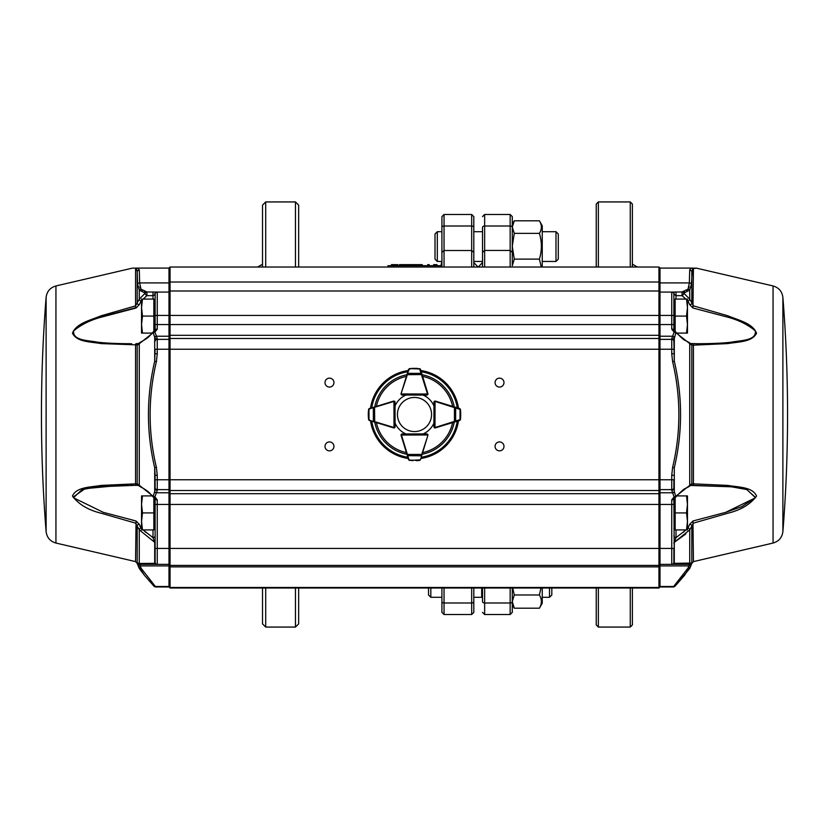 <?xml version="1.0" encoding="UTF-8"?>
<svg xmlns="http://www.w3.org/2000/svg" width="829" height="829" viewBox="0 0 829 829"><rect width="100%" height="100%" fill="white"/><g stroke="black" fill="none" stroke-linecap="round" stroke-linejoin="round"><path stroke-width="1.24" d="M473.805 588.01L473.805 612.393L471.68 614.527L471.68 602.994L444.043 602.994L444.043 588.01M471.68 588.01L471.68 602.994A2.124 1.357 180 0 0 473.805 601.636L473.805 597.305L481.67 597.305L481.67 588.01M473.805 227.364A2.124 1.357 180 0 0 471.68 226.006L471.68 214.473L473.805 216.607L473.805 267.031L473.805 261.456L482.519 261.456M473.805 252.42L471.68 250.513L444.043 250.513L441.919 252.42L441.919 267.031L441.919 261.456L437.308 261.456L437.308 231.695L435.007 233.996L435.007 259.156L437.308 261.456M396.666 264.638L393.019 264.638M473.805 262.524L478.053 267.031M397.226 264.638L397.816 265.705M396.542 264.638L393.371 264.638M391.443 265.705L391.443 264.638L392.386 264.638M398.158 265.705L397.816 264.638M406.003 264.638L406.003 265.705L405.982 264.638L399.423 264.638L399.402 265.705M422.272 265.705L422.272 264.638L414.811 264.638L414.811 265.705M436.935 265.705L436.935 264.638L433.64 264.638L433.64 265.705M429.173 265.705L429.173 264.638L427.743 264.638L427.743 265.705M414.313 265.705L414.313 264.638L406.852 264.638L406.852 265.705M441.919 588.01L441.919 612.393L444.043 614.527L444.043 602.994A2.124 1.357 180 0 1 441.919 601.636L441.919 597.305L430.831 597.305L430.831 588.01M444.043 267.031L444.043 214.473L441.919 216.607L441.919 252.42M416.303 264.638L416.303 265.705M417.236 264.638L417.236 265.705M441.069 267.031L441.069 265.705L387.931 265.705L387.931 267.031M434.386 264.638L434.386 265.705M408.345 264.638L408.345 265.705M409.277 264.638L409.277 265.705M262.513 623.76L262.513 588.01L262.513 623.76M262.513 267.031L262.513 205.126L262.513 267.031M298.658 267.031L298.658 205.126L298.658 267.031L298.658 205.126L295.466 201.934L295.466 267.031M295.466 588.01L295.466 627.066L298.658 623.874L298.658 588.01M510.156 588.01L510.156 602.994L484.644 602.994A2.124 1.357 0 0 1 482.519 601.636L482.519 588.01M510.156 214.473L512.281 216.607L512.281 227.364A2.124 1.357 180 0 0 510.156 226.006L510.156 214.473L484.644 214.473L484.644 250.451L482.519 252.368L482.519 227.364A2.124 1.357 0 0 1 484.644 226.006L510.156 226.006L510.156 250.451L484.644 250.451L484.644 267.031M482.519 267.031L482.519 252.368M512.281 227.364L512.281 263.581M539.399 233.353L514.27 233.353L512.281 227.084L514.27 220.804L539.399 220.804C542.011 224.98 542.011 229.167 539.399 233.353C542.011 241.923 542.011 250.513 539.399 259.125L514.27 259.125L512.281 265.736L512.281 252.368L510.156 250.451L510.156 267.031M512.281 588.01L512.281 612.393L512.281 604.745L514.27 608.196L512.281 601.585L514.27 594.973L539.399 594.973C542.011 599.367 542.011 603.781 539.399 608.196L514.27 608.196M478.271 267.031L482.519 262.513M630.258 267.031L630.258 201.934L632.382 204.058L632.382 267.031M632.382 588.01L632.382 624.942L630.258 627.066L598.362 627.066L596.238 624.942L596.238 588.01M596.238 267.031L596.238 204.058L598.362 201.934L598.362 267.031M512.281 227.084L512.281 224.255L514.27 220.804M539.399 220.804L542.249 225.747L542.249 267.031M514.27 259.125L512.281 246.234L514.27 233.353M539.399 259.125L541.306 267.031M539.399 608.196L542.249 603.253L542.249 588.01M514.27 594.973L512.726 588.01M540.943 588.01L539.399 594.973M512.281 601.585L512.281 604.745M555.99 231.695L555.99 261.456L558.29 259.156L558.29 233.996L555.99 231.695L542.249 231.695M549.513 588.01L549.513 597.305L551.813 595.004L551.813 588.01M428.531 588.01L428.531 595.004L430.831 597.305M155.127 331.465L155.127 294.191A2.124 2.124 0 0 1 157.261 292.067L168.992 292.067L170.049 291L170.049 588.01L168.992 586.942L168.992 292.067L170.049 291L170.049 267.031L168.992 268.099L170.049 267.031L658.951 267.031L660.008 268.099L660.008 586.942L658.951 588.01L658.951 267.031M155.127 294.191L154.93 294.917A2.124 2.041 -90 0 1 156.857 292.067L168.992 292.067L168.992 268.099L136.049 268.099A2.124 1.948 90 0 0 135.562 268.161L132.785 268.099M168.992 292.067L170.049 291L168.992 292.067M673.873 497.535L673.873 504.446L671.739 504.446L671.739 499.856A2.124 0.705 180 0 0 673.873 499.151L674.298 563.326A2.124 1.979 90 0 1 672.609 564.362L660.008 564.362L658.951 565.419L170.049 565.419L168.992 564.362L157.261 564.362L157.261 499.856A2.124 0.705 0 0 1 155.127 499.151L155.127 562.228A2.124 2.124 0 0 0 157.261 564.362L156.391 564.362A2.124 1.979 90 0 1 154.702 563.326L155.127 550.021M170.049 291L658.951 291L660.008 292.067L672.143 292.067L682.06 291.963L688.039 289.134A2.124 1.969 39.5 0 1 689.728 290.119L683.749 293.124A2.124 1.254 131.7 0 1 682.06 295.652L682.06 291.963A2.124 1.917 -96.7 0 1 683.749 293.124L689.728 299.145L693.438 305.87L727.748 315.756C739.344 320.522 752.525 323.289 756.545 333.206C752.1 342.025 739.219 341.703 727.613 343.6L691.811 345.237L675.79 332.678A2.124 1.161 -175.6 0 0 674.091 332.118L671.739 329.144L671.739 292.067A2.124 2.124 0 0 1 673.873 294.191L673.904 294.502M658.951 588.01L170.049 588.01M503.991 446.385A4.466 4.466 0 0 0 497.296 442.52A4.466 4.466 0 0 0 497.296 450.251A4.466 4.466 0 0 0 503.991 446.385M503.991 382.615A4.466 4.466 0 0 0 497.296 378.749A4.466 4.466 0 0 0 497.296 386.48A4.466 4.466 0 0 0 503.991 382.615M333.942 382.615A4.466 4.466 0 0 0 327.237 378.749A4.466 4.466 0 0 0 327.237 386.48A4.466 4.466 0 0 0 333.942 382.615M333.942 446.385A4.466 4.466 0 0 0 327.237 442.52A4.466 4.466 0 0 0 327.237 450.251A4.466 4.466 0 0 0 333.942 446.385M673.873 543.275A2.124 1.554 180 0 1 674.298 542.332L674.298 563.326L690.982 563.078L690.858 564.86A2.124 1.927 -162.9 0 1 688.94 565.906L689.044 564.362L672.609 564.362M674.816 586.3A2.124 2.114 90 0 1 673.293 586.942L688.039 568.052L688.94 565.906L660.008 565.906L658.951 566.87L170.049 566.87L168.992 565.906L140.06 565.906A2.124 1.927 -17.1 0 1 138.142 564.86L138.018 563.078A2.124 2.114 90 0 0 139.956 564.362L140.961 568.052A2.124 1.896 151.2 0 1 139.272 567.388L138.142 564.86M688.039 568.052A2.124 1.896 28.8 0 0 689.728 567.388L684.443 575.44L675.334 585.823A2.124 1.803 44.6 0 1 675.148 586.041L689.728 568.487L690.858 564.86M140.961 568.052L155.707 586.942L153.852 586.041A2.124 1.803 135.4 0 0 155.365 586.486L168.992 586.486L170.049 587.46L658.951 587.46L660.008 586.486L673.635 586.486A2.124 1.803 44.6 0 0 675.148 586.041L673.293 586.942L660.008 586.942M690.982 563.078A2.124 2.114 90 0 1 689.044 564.362L671.739 564.362L671.739 504.446L155.127 504.446M688.091 527.69L688.039 527.752A2.124 0.912 41.6 0 1 689.728 529.855L689.728 563.471A2.124 2.083 90 0 1 688.039 564.362M155.127 548.415L155.127 562.228L155.127 548.415L673.873 548.415L673.873 562.228A2.124 2.124 0 0 1 671.739 564.362M673.873 562.228L673.873 550.021M675.044 497.276A2.124 0.518 -112.7 0 1 674.92 497.68L674.92 497.68A2.124 0.518 -112.7 0 1 674.091 496.882L671.739 490.312L671.739 475.266L672.609 467.369C680.951 432.344 680.951 397.091 672.609 361.631L671.739 353.734L671.739 338.688L674.091 332.118A2.124 0.518 112.7 0 1 674.92 331.32L674.92 331.32A2.124 0.518 112.7 0 1 675.044 331.724M671.739 499.856L674.091 496.882A2.124 1.161 175.6 0 0 675.79 496.322L691.811 483.763L727.748 485.411C739.344 487.328 752.525 487.006 756.545 496.001C750.483 504.312 740.836 510.073 727.613 513.296L693.438 523.13L689.728 529.855L674.298 542.332L675.998 537.658L685.282 530.487M688.785 342.346A2.124 1.617 112.7 0 1 688.858 342.377C684.205 339.424 685.873 342.574 675.718 331.911A2.124 1.016 140.2 0 1 675.728 331.921A2.124 1.016 140.2 0 1 675.79 332.678L673.873 340.481L674.298 361.237C682.64 396.801 682.64 432.313 674.298 467.763L674.298 491.701A2.124 1.658 145.1 0 1 672.609 492.903M672.609 467.369L674.298 467.763L674.298 491.701L675.79 496.322A2.124 1.016 39.8 0 1 675.728 497.079A2.124 1.016 39.8 0 1 675.718 497.089C685.873 486.426 684.205 489.576 688.868 486.623A2.124 1.617 -112.7 0 0 689.728 485.255L689.728 343.745A2.124 1.617 112.7 0 0 688.868 342.377A2.124 1.617 112.7 0 1 688.868 342.377L691.459 344.159A2.124 2.072 145.6 0 1 691.459 344.159A2.124 2.072 145.6 0 1 691.811 345.237L691.811 483.763L689.728 485.255M674.257 491.524A2.124 1.689 145.8 0 1 672.506 492.778L660.008 492.778L658.951 493.68L170.049 493.68L168.992 492.778L156.494 492.778L157.261 490.312L157.261 475.266L156.391 467.369C148.049 432.344 148.049 397.091 156.391 361.631L157.261 353.734L157.261 338.688L156.391 336.097A2.124 1.658 -34.9 0 0 154.702 337.299L154.743 337.476A2.124 1.689 -34.2 0 1 156.494 336.222L168.992 336.222L170.049 335.32L658.951 335.32L660.008 336.222L672.506 336.222A2.124 1.689 -145.8 0 1 674.257 337.476M673.873 487.411L673.873 488.519A2.124 1.793 180 0 1 671.739 490.312M673.873 475.266L671.739 475.266M672.609 336.097A2.124 1.658 -145.1 0 1 674.298 337.299L674.298 361.237L672.609 361.631M673.873 353.734L671.739 353.734M673.873 336.968L673.873 340.481A2.124 1.793 180 0 0 671.739 338.688M688.018 289.155L686.65 290.388M684.557 291.414L682.64 291.881M685.873 299.082L682.06 295.652L675.998 295.652L673.873 294.191L673.873 329.849A2.124 0.705 180 0 0 671.739 329.144M689.106 286.585L688.795 287.777M690.671 268.119L690.039 268.555M688.039 289.134L689.355 282.927L689.697 270.088L691.003 268.099L692.951 268.099C697.262 268.099 697.262 268.099 692.951 268.099A2.124 1.948 90 0 1 693.438 268.161L696.692 268.15L692.464 268.689L691.376 284.181L689.728 290.119L689.728 299.145A2.124 0.912 -41.6 0 1 688.039 301.248L687.469 300.668M674.07 294.917A2.124 2.041 -90 0 0 672.143 292.067L671.739 292.067M689.697 270.088A2.124 2.083 3.7 0 1 691.811 271.912L691.811 303.58A2.124 0.87 -7.7 0 1 689.697 304.657L688.039 301.248M673.873 332.035L673.873 331.465M673.873 488.519L673.873 479.763L155.127 479.763L155.127 488.519A2.124 1.793 0 0 0 157.261 490.312M673.873 535.752A2.124 1.907 180 0 0 675.998 537.658L675.998 529.918M690.961 343.6L698.598 343.714C711.924 343.672 722.701 343.175 730.929 342.242C741.344 340.253 756.411 340.719 755.333 330.885C747.52 324.315 737.603 319.559 725.562 316.605L692.951 308.015L693.438 268.161M692.951 308.015L689.697 304.657M692.951 343.683A2.124 0.528 90.7 0 1 692.982 343.683A2.124 0.528 90.7 0 1 693.438 344.823L693.438 484.177L691.811 483.763A2.124 2.072 -145.6 0 1 691.459 484.841A2.124 2.072 -145.6 0 0 691.459 484.841L688.858 486.623A2.124 1.617 -112.7 0 1 688.785 486.654M688.039 527.752L689.697 524.342L692.951 520.985L725.655 512.363L755.53 497.773L746.908 489.566L731.427 486.81L692.951 485.317A2.124 0.528 -90.7 0 0 692.971 485.317A2.124 0.528 -90.7 0 0 692.982 485.317A2.124 0.528 -90.7 0 0 693.438 484.177L691.811 483.763M692.951 520.985L693.438 561.606L691.811 563.409L691.811 525.42A2.124 0.87 7.7 0 0 689.697 524.342L692.951 520.985L725.789 512.322L741.945 506.571L755.644 497.576L746.691 489.504L731.271 486.799L690.671 485.462M674.298 542.332L685.78 533.99M684.505 531.202L683.262 532.322M692.464 268.689A2.124 2.093 90 0 0 691.003 268.099L660.008 268.099M773.063 543.047L773.063 285.953C778.814 287.622 782.079 291.425 782.887 297.362L782.887 531.638C782.079 537.575 778.814 541.378 773.063 543.047L693.438 561.606M153.852 586.041A2.124 1.803 135.4 0 1 153.666 585.823L144.557 575.44L139.272 567.388L139.272 568.487L144.557 575.44L153.852 586.041M168.992 586.942L155.707 586.942A2.124 2.114 90 0 1 154.184 586.3M138.018 563.078L139.272 563.471A2.124 2.083 90 0 0 140.961 564.362L156.391 564.362M157.261 564.362L140.961 564.362M139.272 563.471L154.702 563.326L154.702 542.332L139.272 529.855L135.562 523.13L101.387 513.296C88.164 510.073 78.517 504.312 72.455 496.001C76.475 487.006 89.656 487.328 101.252 485.411L137.189 483.763L139.272 485.255L137.189 483.763L135.562 484.177A2.124 0.528 -89.3 0 0 136.018 485.317A2.124 0.528 -89.3 0 1 136.018 485.317L97.573 486.81L82.092 489.566L73.47 497.773L103.345 512.363L136.049 520.985L135.562 561.606L137.189 563.409L137.189 525.42A2.124 0.87 172.3 0 1 139.303 524.342L140.961 527.752A2.124 0.912 138.4 0 0 139.272 529.855L139.272 563.471M153.956 497.276A2.124 0.518 -67.3 0 0 154.08 497.68L154.08 497.68A2.124 0.518 -67.3 0 0 154.909 496.882L157.261 499.856M157.261 475.266L155.127 475.266L154.702 467.763L154.702 491.701A2.124 1.658 34.9 0 0 156.391 492.903L154.909 496.882A2.124 1.161 4.4 0 1 153.21 496.322L154.743 491.524A2.124 1.689 34.2 0 0 156.494 492.778L156.391 492.903M154.743 491.524L155.127 475.266M140.215 342.346A2.124 1.617 67.3 0 0 139.272 343.745L153.21 332.678L154.702 337.299L154.702 361.237C146.36 396.801 146.36 432.313 154.702 467.763L156.391 467.369M155.127 336.968L155.127 340.481A2.124 1.793 0 0 1 157.261 338.688M673.873 349.237L155.127 349.237L154.702 361.237L156.391 361.631M155.127 353.734L157.261 353.734M155.127 340.481L154.743 337.476M140.215 486.654A2.124 1.617 -67.3 0 1 140.142 486.623C150.35 492.157 149.002 492.954 153.282 497.089A2.124 1.016 140.2 0 0 153.282 497.089A2.124 1.016 140.2 0 1 153.21 496.322L139.272 485.255L139.272 343.745L137.189 345.237A2.124 2.072 34.4 0 1 137.541 344.159A2.124 2.072 34.4 0 0 137.541 344.159L140.142 342.377A2.124 1.617 67.3 0 0 140.132 342.377C150.35 336.843 149.002 336.046 153.282 331.911A2.124 1.016 39.8 0 0 153.272 331.921A2.124 1.016 39.8 0 0 153.21 332.678A2.124 1.161 -4.4 0 1 154.909 332.118L156.391 336.097M146.36 291.881L144.443 291.414M142.36 290.388L140.961 289.134A2.124 1.969 140.5 0 0 139.272 290.119L137.624 284.181L137.189 271.912L136.536 268.689L135.562 268.161L135.562 305.87L139.272 299.145L145.251 293.124A2.124 1.254 48.3 0 0 146.94 295.652L143.127 299.082M153.956 331.724A2.124 0.518 67.3 0 1 154.08 331.32L155.127 329.849A2.124 0.705 0 0 1 157.261 329.144L154.909 332.118A2.124 0.518 67.3 0 0 154.08 331.32L154.08 331.32A2.124 2.124 0 0 0 153.272 331.921M140.205 287.787L139.894 286.596M138.868 268.409L137.997 268.099L139.303 270.088A2.124 2.083 176.3 0 0 137.189 271.912L137.189 303.58A2.124 0.87 -172.3 0 0 139.303 304.657L140.961 301.248A2.124 0.912 -138.4 0 1 139.272 299.145L139.272 290.119L145.251 293.124A2.124 1.917 -83.3 0 1 146.94 291.963L140.961 289.134L139.645 282.927A2.124 1.824 -179.7 0 0 137.624 284.181M136.049 268.099C131.738 268.099 131.738 268.099 136.049 268.099M153.852 299.424L155.127 300.699L155.127 315.445L157.261 315.445L157.261 292.067L146.94 291.963L146.94 295.652L153.002 295.652L153.002 291.963M154.93 294.917L153.002 295.652L153.002 299.082M139.303 270.088L139.645 282.927L168.992 282.927L170.049 282.015L658.951 282.015L660.008 282.927L689.355 282.927A2.124 1.824 -0.3 0 1 691.376 284.181M155.127 535.752A2.124 1.907 0 0 1 153.002 537.658L154.702 542.332A2.124 1.554 0 0 1 155.127 543.275M141.531 300.668L140.961 301.248M139.303 304.657L136.049 308.015L135.562 305.87L101.252 315.756C89.656 320.522 76.475 323.289 72.455 333.206C76.9 342.025 89.781 341.703 101.387 343.6L135.562 344.823L135.562 484.177L137.189 483.763L137.189 345.237L135.562 344.823A2.124 0.528 89.3 0 1 136.018 343.683L136.049 343.683A2.124 0.528 89.3 0 0 136.018 343.683L138.308 343.538M136.049 308.015L103.438 316.605C91.397 319.559 81.48 324.315 73.667 330.885C72.589 340.719 87.656 340.253 98.071 342.242C106.299 343.175 117.076 343.672 130.412 343.714L130.889 343.714M136.049 343.683L138.039 343.6M137.189 483.763A2.124 2.072 -34.4 0 0 137.541 484.841A2.124 2.072 -34.4 0 1 137.541 484.841L140.142 486.623A2.124 1.617 -67.3 0 1 139.272 485.255M136.049 485.317A2.124 0.528 -89.3 0 1 136.029 485.317L138.329 485.462M136.049 520.985L139.303 524.342L135.883 520.944M140.961 527.752L139.863 526.177M143.127 529.918L152.971 537.638M145.769 532.353L144.619 531.327M135.873 520.944L132.381 520.135M73.139 497.058L84.776 488.872M86.112 488.582L119.189 485.431M119.262 485.431L128.36 485.286M131.749 343.848C118.153 343.797 107.138 343.299 98.724 342.346C88.029 340.46 73.025 340.626 73.315 331.04C80.952 324.243 90.889 319.352 103.107 316.367L136.049 307.58M155.127 497.535L155.127 496.965L155.127 497.535M155.127 488.519L155.127 487.835A2.124 1.793 0 0 0 157.261 489.628L168.992 489.628L170.049 490.53L658.951 490.53L660.008 489.628L671.739 489.628A2.124 1.793 180 0 0 673.873 487.835M136.536 268.689A2.124 2.093 90 0 1 137.997 268.099L168.992 268.099M46.113 531.638L46.113 297.362A1473.071 1473.071 0 0 0 46.113 531.638C46.921 537.575 50.186 541.378 55.937 543.047L135.562 561.606M383.775 424.852L393.671 427.899A1.067 1.067 0 0 0 394.884 427.463A1.067 1.067 0 0 1 394.77 427.598L395.081 426.852L394.013 427.909A1.067 1.067 0 0 0 394.77 427.598M395.07 423.111A21.253 21.253 0 0 0 405.92 433.95L402.117 433.95A1.067 1.067 0 0 0 401.091 434.738A1.067 1.067 0 0 1 402.106 433.971L401.474 435.038A0.642 0.642 0 0 0 401.495 435.225L409.101 460.085L419.536 460.385L416.407 460.686M407.951 457.629L408.593 459.722A1.067 1.067 0 0 0 408.624 459.805L412.811 460.696L408.759 460.033L407.35 455.66L421.308 455.805L427.899 435.329A1.067 1.067 0 0 0 427.785 434.448A1.067 1.067 0 0 1 427.888 435.287L420.479 459.691L419.578 460.437L420.448 459.774A1.067 1.067 0 0 0 420.479 459.691L421.712 455.629M423.132 433.93A21.253 21.253 0 0 0 433.93 423.111M457.608 421.101L459.701 420.458A1.067 1.067 0 0 0 459.784 420.438L460.696 416.241L460.447 419.567L459.701 420.458L435.298 427.868A1.067 1.067 0 0 1 434.127 427.474A1.067 1.067 0 0 0 435.329 427.899L445.225 424.852M434.313 401.309A1.067 1.067 0 0 0 433.95 402.117L433.95 405.92A21.253 21.253 0 0 0 423.132 395.07M421.111 371.392L420.479 369.309A1.067 1.067 0 0 0 420.448 369.226L416.262 368.304L420.479 369.309L427.888 393.713A1.067 1.067 0 0 1 427.774 394.563A1.067 1.067 0 0 0 427.899 393.671L425.94 387.288M401.091 394.272A1.067 1.067 0 0 0 402.117 395.05L405.92 395.05A21.253 21.253 0 0 0 395.05 405.92L395.05 402.117A1.067 1.067 0 0 0 394.697 401.319L395.029 402.086L393.962 401.454A0.642 0.642 0 0 0 393.775 401.485L369.102 408.987L368.294 412.801L368.594 409.526M408.21 458.478A44.424 44.424 0 0 1 370.532 420.831M370.522 408.2A44.424 44.424 0 0 1 408.21 370.522M420.852 370.532A44.424 44.424 0 0 1 458.478 408.2M458.468 420.831A44.424 44.424 0 0 1 420.852 458.468M460.406 409.526L435.225 401.485A0.642 0.642 0 0 0 435.038 401.454L433.971 402.086L434.292 401.34A1.067 1.067 0 0 0 433.971 402.086L435.038 401.029A1.067 1.067 0 0 1 435.349 401.07L459.722 408.583L460.468 409.485L460.706 412.79L459.805 408.604A1.067 1.067 0 0 0 459.722 408.583L457.639 407.941M434.987 427.909L433.919 426.852L434.987 427.909L433.919 426.852L433.971 402.086L435.038 401.029L434.987 427.484A0.642 0.642 0 0 0 435.173 427.463L460.385 419.515M454.437 422.065L454.468 406.956M455.639 421.692L455.66 407.329M460.696 416.396L460.012 420.303L460.043 408.738L460.696 412.655M460.696 416.241L460.706 412.801M407.35 455.66L401.091 435.349A1.067 1.067 0 0 1 401.049 435.038L402.106 433.971L426.862 433.919L427.93 434.976M406.977 454.458L422.075 454.427M419.536 460.385L416.272 460.696M426.862 434.344A0.642 0.642 0 0 1 427.505 434.976L401.049 435.038L402.106 433.971L401.35 434.282M409.547 460.406L420.075 459.867M368.615 419.515L368.304 416.251L368.615 419.515L371.392 421.101M394.645 426.852A0.642 0.642 0 0 1 394.013 427.484L395.081 426.852L394.013 427.909A1.067 1.067 0 0 1 393.702 427.868L369.299 420.458L368.553 419.567L369.216 420.438A1.067 1.067 0 0 0 369.299 420.458M369.123 420.054L374.563 422.065M370.926 408.075L369.278 408.583A1.067 1.067 0 0 0 369.195 408.604L368.532 409.485L373.34 407.329L373.361 421.692M368.304 412.655L368.957 408.738L368.988 420.303L368.304 416.396M373.34 407.329L393.651 401.07A1.067 1.067 0 0 1 393.962 401.029L395.029 402.086L395.081 426.852M374.532 406.956L374.687 421.65L393.827 427.463A0.642 0.642 0 0 0 394.013 427.484L393.962 401.029L395.029 402.086A1.067 1.067 0 0 0 394.687 401.309M368.294 412.801L368.304 416.241M401.091 394.262A1.067 1.067 0 0 0 402.106 395.029L401.049 393.962A1.067 1.067 0 0 1 401.091 393.651L408.593 369.278L412.666 368.304M401.35 394.718L402.106 395.029L401.474 393.962L402.106 395.029L426.862 395.081L427.505 394.024A0.642 0.642 0 0 0 427.474 393.837L419.536 368.615M409.547 368.594L420.324 368.988L416.272 368.304L409.547 368.594L406.977 374.542M421.712 373.371L407.35 373.34M409.008 369.102L408.593 369.278A1.067 1.067 0 0 1 408.624 369.195L412.811 368.304M426.862 395.081L427.93 394.024L426.862 395.081L427.619 394.77M422.075 374.573L407.381 374.667L401.091 393.651M414.5 431.567A17.067 17.067 0 0 0 429.277 405.972A17.067 17.067 0 0 0 399.723 405.972A17.067 17.067 0 0 0 414.5 431.567M687.469 529.918L687.469 504.415L686.516 512.913L687.469 521.42L686.516 529.918L687.469 529.918M687.469 495.908L687.469 504.415L686.516 495.908L687.469 495.908M686.516 529.918L675.148 529.918L675.148 497.566M676.723 495.908L686.516 495.908M675.148 512.913L686.516 512.913M687.469 333.092L687.469 307.58L686.516 316.087L687.469 324.585L686.516 333.092L687.469 333.092M687.469 299.082L687.469 307.58L686.516 299.082L687.469 299.082M675.148 331.434L675.148 299.082L686.516 299.082M675.148 316.087L686.516 316.087M676.723 333.092L686.516 333.092M673.873 300.699L675.148 299.424M141.531 495.908L141.531 521.42L142.484 512.913L141.531 504.415L142.484 495.908L141.531 495.908M141.531 529.918L141.531 521.42L142.484 529.918L141.531 529.918M153.852 497.566L153.852 529.918L142.484 529.918M153.852 512.913L142.484 512.913M152.277 495.908L142.484 495.908M155.127 528.301L153.852 529.576M141.531 299.082L141.531 324.585L142.484 316.087L141.531 307.58L142.484 299.082L141.531 299.082M141.531 333.092L141.531 324.585L142.484 333.092L141.531 333.092M142.484 299.082L153.852 299.082L153.852 331.434M152.277 333.092L142.484 333.092M153.852 316.087L142.484 316.087M441.919 227.364A2.124 1.357 180 0 1 444.043 226.006L471.68 226.006L471.68 267.031M265.705 588.01L265.705 627.066L295.466 627.066M295.466 201.934L265.705 201.934L265.705 267.031M512.281 601.636A2.124 1.357 180 0 1 510.156 602.994L510.156 614.527L484.644 614.527L484.644 588.01M630.258 627.066L630.258 588.01M598.362 627.066L598.362 588.01M155.127 324.553L157.261 324.553L157.261 315.445L673.873 315.445M157.261 329.144L157.261 324.553L673.873 324.553M155.127 341.165A2.124 1.793 0 0 1 157.261 339.372L168.992 339.372L170.049 338.47L658.951 338.47L660.008 339.372L671.739 339.372A2.124 1.793 180 0 1 673.873 341.165M675.998 299.082L675.998 291.963M153.002 529.918L153.002 537.658M55.937 543.047L55.937 285.953L132.308 268.15M406.915 454.261A40.476 40.476 0 0 1 374.749 422.116M406.417 452.624A38.973 38.973 0 0 1 376.376 422.614M407.837 457.266A43.284 43.284 0 0 1 371.744 421.205M408.044 457.929A43.906 43.906 0 0 1 371.081 421.008M454.251 422.116A40.476 40.476 0 0 1 422.127 454.251M452.624 422.614A38.973 38.973 0 0 1 422.624 452.624M422.127 374.749A40.476 40.476 0 0 1 454.261 406.894M422.624 376.376A38.973 38.973 0 0 1 452.624 406.397M374.739 406.894A40.476 40.476 0 0 1 406.915 374.739M376.376 406.397A38.973 38.973 0 0 1 406.417 376.376M371.071 408.023A43.906 43.906 0 0 1 408.044 371.071M371.734 407.816A43.284 43.284 0 0 1 407.837 371.734M421.018 371.081A43.906 43.906 0 0 1 457.929 408.023M421.215 371.744A43.284 43.284 0 0 1 457.266 407.816M457.919 421.008A43.906 43.906 0 0 1 421.018 457.919M457.256 421.205A43.284 43.284 0 0 1 421.215 457.256M434.987 427.484A0.642 0.642 0 0 1 434.355 426.852M401.474 435.038A0.642 0.642 0 0 1 402.106 434.396M402.106 394.604A0.642 0.642 0 0 1 401.495 393.775M427.93 394.024L401.474 393.962M427.505 394.024A0.642 0.642 0 0 1 426.862 394.656M444.043 614.527L471.68 614.527M444.043 214.473L471.68 214.473M391.754 264.638L391.754 265.705M440.935 265.705L441.919 261.239M257.57 267.031L262.513 264.264M265.705 627.066L262.513 623.874M265.705 201.934L262.513 205.126M484.644 214.473L482.519 216.607M510.156 614.527L512.281 612.393M637.377 267.031L632.382 264.15M630.258 201.934L598.362 201.934M484.644 614.527L482.519 612.393M555.99 261.456L542.249 261.456M482.519 231.695L473.805 231.695M441.919 231.695L437.308 231.695M549.513 597.305L542.249 597.305M482.519 597.118L481.67 597.305M673.614 563.233L673.231 563.751M673.873 499.151L674.92 497.68A2.124 2.124 0 0 0 675.728 497.079M673.873 329.849L674.92 331.32A2.124 2.124 0 0 1 675.728 331.921M773.063 285.953L696.215 268.099M690.692 343.538L698.111 343.714M691.811 563.409L689.728 568.487M782.887 531.638A1473.071 1473.071 0 0 0 782.887 297.362M155.769 563.751L155.386 563.233M153.272 497.079A2.124 2.124 0 0 0 154.08 497.68L155.127 499.151M130.391 485.286L136.018 485.317M137.189 563.409L139.272 568.487M55.937 285.953C50.186 287.622 46.921 291.425 46.113 297.362M433.919 426.852L434.23 427.598M427.619 434.23L426.862 433.919M673.873 528.301L675.148 529.576"/></g></svg>
